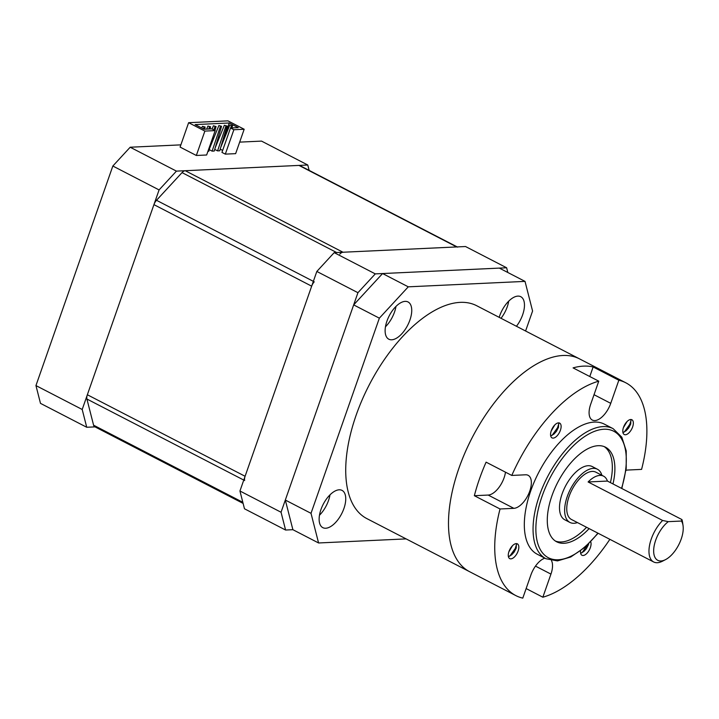 <?xml version="1.0" encoding="UTF-8"?>
<svg xmlns="http://www.w3.org/2000/svg" width="719" height="719" viewBox="0 0 719 719"><rect width="100%" height="100%" fill="white"/><g stroke="black" fill="none" stroke-linecap="round" stroke-linejoin="round"><path stroke-width="1.08" d="M314.248 281.812A6.651 3.289 117.3 0 0 311.669 286.171L245.098 476.275A6.651 3.289 117.3 0 0 244.658 480.535M243.103 503.399L94.62 426.664A6.651 3.289 -62.7 0 1 93.587 425.19L86.909 399.018A6.651 3.289 -62.7 0 1 87.35 394.749L153.929 204.645A6.651 3.289 -62.7 0 1 156.499 200.286L182.033 172.614A6.651 3.289 -62.7 0 1 185.241 170.709L298.96 165.415A6.651 3.289 -62.7 0 1 299.886 165.604L457.221 246.914M457.626 247.12A6.651 3.289 117.3 0 0 456.709 246.941L342.99 252.234A6.651 3.289 117.3 0 0 339.781 254.14M224.346 125.277L227.033 126.041L224.346 125.277L215.215 147.763M214.729 149.408L217.578 150.882L219.717 150.783L227.033 126.041M225.919 126.095L217.578 150.882M229.819 125.025L232.507 125.78L229.819 125.025L220.679 147.512M220.194 149.148L222.647 150.415M231.392 125.834L230.664 127.991M232.507 125.78L231.869 127.928M204.87 131.083L188.63 122.688L227.932 120.864L244.172 129.249L233.864 129.735L230.502 127.991L238.223 127.631L229.253 122.994L195.119 124.585L204.097 129.222L211.817 128.863L215.179 130.606L206.641 154.998L196.332 155.475L204.87 131.083L215.179 130.606M244.172 129.249L235.634 153.65L225.317 154.127L221.955 152.392L230.502 127.991M233.864 129.735L225.317 154.127M229.253 122.994L220.778 147.197M188.63 122.688L180.092 147.08L196.332 155.475M309.143 170.385L307.768 165.002L176.434 171.122L159.079 189.924L82.2 409.479L86.729 427.266L95.034 426.879M159.079 189.924L112.838 166.026L130.184 147.224L176.434 171.122M307.768 165.002L261.527 141.104L239.67 142.119M86.729 427.266L40.489 403.368L35.95 385.582L82.2 409.479M35.95 385.582L112.838 166.026M130.184 147.224L180.864 144.861M207.926 151.332L208.771 151.287L213.3 135.972M209.256 149.66L212.105 151.134L214.244 151.035L221.56 126.292L218.873 125.537L209.741 148.015M218.873 125.537L221.56 126.292M220.445 126.346L212.105 151.134M216.086 126.544L213.399 125.789L216.086 126.544L214.927 130.472M214.972 126.598L213.858 129.914M213.399 125.789L212.096 129.007M210.613 126.805L207.926 126.041L210.613 126.805L209.975 128.953M209.499 126.859L208.78 129.007M207.926 126.041L206.686 129.105M205.14 127.056L202.452 126.301L205.14 127.056L204.511 129.204M204.025 127.11L203.432 128.881M202.452 126.301L201.76 128.018M507.83 272.51L506.625 267.774L465.517 246.527L334.182 252.639L375.291 273.885L357.936 292.696L316.827 271.449L239.939 490.996L281.048 512.243L285.587 530.029L292.885 529.687L285.317 500.047L311.012 513.321L318.58 542.971L406.118 538.891M285.587 530.029L244.478 508.782L239.939 490.996M357.936 292.696L281.048 512.243M506.625 267.774L375.291 273.885M316.827 271.449L334.182 252.639M516.44 326.273A20.959 10.363 117.3 0 0 522.65 314.796A20.959 10.363 117.3 0 0 520.781 296.704A20.959 10.363 117.3 0 0 499.669 315.866A20.959 10.363 117.3 0 0 499.184 317.349M501.026 318.301A20.959 10.363 117.3 0 0 507.237 306.824A20.959 10.363 117.3 0 0 508.71 301.162M320.944 509.564A20.959 10.363 117.3 0 0 322.813 527.647A20.959 10.363 117.3 0 0 343.925 508.495A20.959 10.363 117.3 0 0 342.055 490.403A20.959 10.363 117.3 0 0 320.944 509.564M319.47 515.226A20.959 10.363 117.3 0 0 328.511 500.523A20.959 10.363 117.3 0 0 329.985 494.861M386.939 321.114A20.959 10.363 117.3 0 0 388.808 339.197A20.959 10.363 117.3 0 0 409.92 320.045A20.959 10.363 117.3 0 0 408.05 301.962A20.959 10.363 117.3 0 0 386.939 321.114M385.465 326.777A20.959 10.363 117.3 0 0 394.506 312.073A20.959 10.363 117.3 0 0 395.98 306.42M525.589 331.001L532.581 311.03L525.023 281.39L408.275 286.827L379.353 318.166L311.012 513.321M525.023 281.39L499.328 268.106L382.58 273.544L408.275 286.827M379.353 318.166L353.667 304.892L285.317 500.047M318.58 542.971L292.885 529.687M353.667 304.892L382.58 273.544M625.961 470.361A18.299 9.041 117.3 0 1 627.759 470.037L641.582 469.39A119.767 59.21 117.3 0 0 625.8 382.787L579.55 358.889A119.767 59.21 117.3 0 0 455.981 477.281A119.767 59.21 117.3 0 0 469.579 571.686L366.807 518.579A119.767 59.21 117.3 0 1 353.218 424.165A119.767 59.21 117.3 0 1 476.787 305.773L579.55 358.889A119.767 59.21 117.3 0 0 458.893 468.348A119.767 59.21 117.3 0 0 469.579 571.686L515.82 595.584A119.767 59.21 117.3 0 0 522.785 598.136L530.874 575.038A18.299 9.041 117.3 0 1 544.858 558.16M665.461 559.661L662.469 561.197A26.612 13.158 -62.7 0 1 653.652 561.961A26.612 13.158 -62.7 0 1 651.279 538.989A26.612 13.158 -62.7 0 1 662.621 520.466L668.266 521.652A23.287 11.513 117.3 0 0 655.674 540.239A23.287 11.513 117.3 0 0 665.461 559.661A23.287 11.513 117.3 0 0 681.208 539.043A23.287 11.513 117.3 0 0 683.05 525.625A23.287 11.513 117.3 0 0 681.423 521.041L681.927 519.567A26.612 13.158 -62.7 0 1 682.565 522.3L683.05 525.625M601.902 475.295A29.946 14.802 117.3 0 0 597.399 469.228A29.946 14.802 117.3 0 0 567.237 496.586A29.946 14.802 117.3 0 0 569.906 522.425A29.946 14.802 117.3 0 0 577.465 522.587M597.399 469.228L592.267 466.568A29.946 14.802 117.3 0 0 562.096 493.935A29.946 14.802 117.3 0 0 564.774 519.774L569.906 522.425M681.927 519.567L607.42 481.065A26.612 13.158 117.3 0 0 603.583 476.167L595.871 472.176A26.612 13.158 117.3 0 0 569.062 496.505A26.612 13.158 117.3 0 0 571.434 519.469L653.652 561.961M662.621 520.466L588.115 481.964L607.42 481.065M603.583 476.167A26.612 13.158 117.3 0 0 588.115 481.964M612.974 483.932A53.233 26.315 117.3 0 0 605.524 447.209A53.233 26.315 117.3 0 0 551.904 495.858A53.233 26.315 117.3 0 0 556.65 541.784A53.233 26.315 117.3 0 0 589.113 528.609M555.401 541.048A53.233 26.315 117.3 0 0 586.542 527.279M613.145 428.677L604.409 424.165A73.194 36.184 117.3 0 0 530.676 491.059A73.194 36.184 117.3 0 0 537.21 554.205L545.946 558.726A73.194 36.184 -62.7 0 1 539.412 495.571A73.194 36.184 -62.7 0 1 613.145 428.677L621.818 437.179L626.231 450.903L626.204 468.527L621.809 488.498M505.475 472.176A18.299 9.041 117.3 0 1 504.073 477.82A18.299 9.041 117.3 0 1 488.165 495.058L513.86 508.333A18.299 9.041 117.3 0 0 529.768 491.095A18.299 9.041 117.3 0 0 528.132 475.313A18.299 9.041 117.3 0 0 525.607 474.792L511.784 475.439L486.098 462.155A119.767 59.21 117.3 0 0 479.447 478.971A119.767 59.21 117.3 0 0 474.351 495.706L500.038 508.98A119.767 59.21 117.3 0 0 515.82 595.584M589.787 376.522L593.139 366.951A119.767 59.21 117.3 0 0 573.079 367.885L598.765 381.169A119.767 59.21 117.3 0 0 511.784 475.439M593.139 366.951L618.834 380.234A119.767 59.21 117.3 0 1 625.8 382.787M554.762 424.983L551.149 431.076M551.275 430.708A8.313 4.107 117.3 0 0 552.021 437.88A8.313 4.107 117.3 0 0 560.398 430.286A8.313 4.107 117.3 0 0 559.652 423.105A8.313 4.107 117.3 0 0 551.275 430.708M558.699 422.871L558.474 427.383L556.416 431.346L553.963 434.078L550.7 435.948M626.995 421.613L623.382 427.706M623.508 427.347A8.313 4.107 117.3 0 0 624.254 434.519A8.313 4.107 117.3 0 0 632.63 426.915A8.313 4.107 117.3 0 0 631.884 419.743A8.313 4.107 117.3 0 0 623.508 427.347M630.931 419.51L630.707 424.021L628.649 427.976L626.195 430.708L622.933 432.586M512.476 545.73L508.872 551.824M508.989 551.455A8.313 4.107 117.3 0 0 509.735 558.627A8.313 4.107 117.3 0 0 518.111 551.033A8.313 4.107 117.3 0 0 517.374 543.852A8.313 4.107 117.3 0 0 508.989 551.455M516.413 543.618L516.197 548.13L514.13 552.093L511.676 554.825L508.414 556.695M580.566 550.826A8.313 4.107 117.3 0 0 581.968 555.266A8.313 4.107 117.3 0 0 590.344 547.662A8.313 4.107 117.3 0 0 590.703 541.766M588.735 543.744L586.362 548.723L583.909 551.455L580.646 553.333M526.137 588.564L542.854 597.21A119.767 59.21 117.3 0 0 609.874 539.331M535.484 566.114L550.943 574.104A18.299 9.041 117.3 0 0 551.5 560.613M550.943 574.104L542.854 597.21M598.765 381.169L590.676 404.276A18.299 9.041 117.3 0 0 592.312 420.058A18.299 9.041 117.3 0 0 610.746 403.341L618.834 380.234M513.86 508.333L500.038 508.98M488.165 495.058L474.351 495.706M558.537 427.212L556.308 431.49M558.906 423.365L557.558 427.697L552.048 435.408M630.77 423.842L628.541 428.129M631.138 420.004L629.79 424.336L624.281 432.038M516.251 547.959L514.022 552.237M516.619 544.112L515.271 548.444L509.762 556.155M588.484 544.589L586.255 548.876M587.612 544.822L581.995 552.785M610.413 482.602A53.233 26.315 117.3 0 0 604.203 446.616M668.266 521.652L681.423 521.041M156.499 200.286L313.358 281.354M311.669 286.171L153.929 204.645M456.709 246.941L298.96 165.415M185.241 170.709L342.99 252.234M93.587 425.19L242.833 502.311M87.35 394.749L245.098 476.275M243.768 480.076L86.909 399.018M336.663 252.531L182.033 172.614M621.549 488.363A71.199 35.195 117.3 0 0 602.63 429.342A71.199 35.195 117.3 0 0 542.054 496.317A71.199 35.195 117.3 0 0 546.799 556.812A71.199 35.195 117.3 0 0 597.866 533.13M594.029 394.704L610.746 403.341M545.946 558.726L557.486 560.91L570.769 556.982L584.682 547.483L598.136 533.264"/></g></svg>
